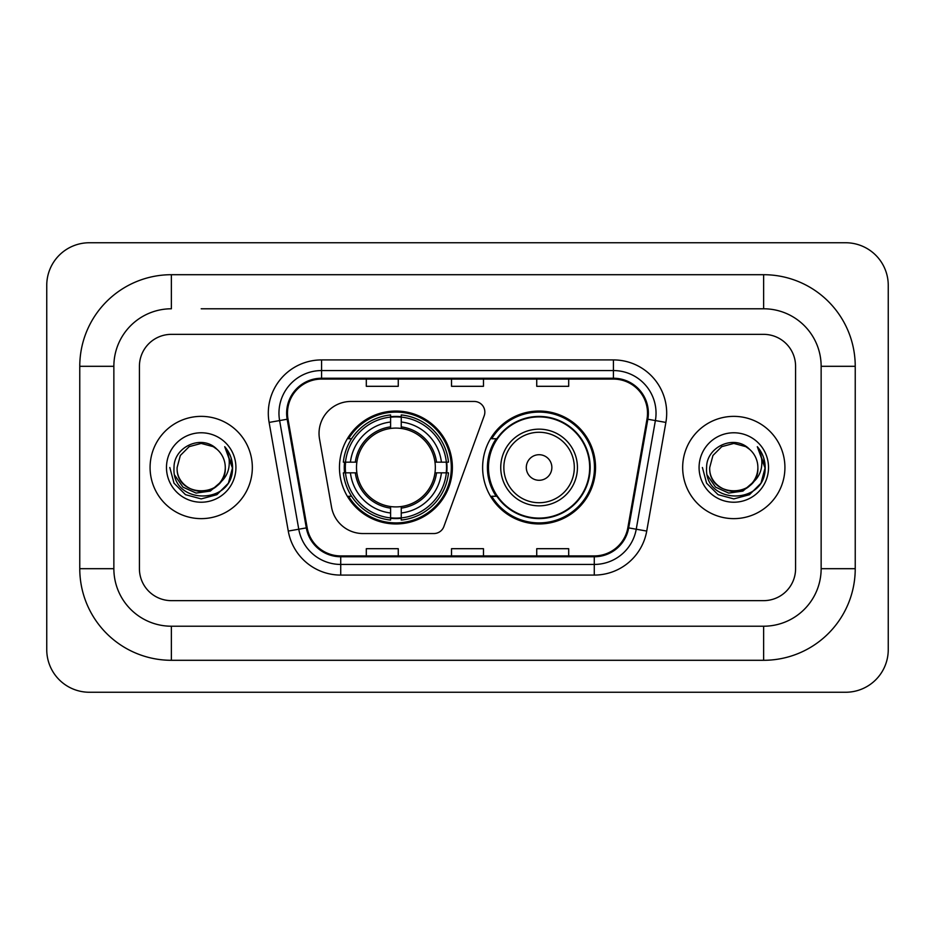 <?xml version="1.0" encoding="UTF-8"?>
<svg xmlns="http://www.w3.org/2000/svg" width="935" height="935" viewBox="0 0 935 935"><rect width="100%" height="100%" fill="white"/><g stroke="black" fill="none" stroke-linecap="round" stroke-linejoin="round"><path stroke-width="1.4" d="M319.034 433.419A31.954 31.954 0 0 0 319.525 438.959L331.539 507.132A31.954 31.954 0 0 0 363.014 533.546L433.875 533.546A10.647 10.647 0 0 0 443.88 526.534L484.201 415.748A10.647 10.647 0 0 0 474.197 401.454L350.987 401.454A31.954 31.954 0 0 0 319.034 433.419M482.624 467.5A56.451 56.451 0 0 0 539.086 523.951A56.451 56.451 0 0 0 595.537 467.5A56.451 56.451 0 0 0 539.086 411.049A56.451 56.451 0 0 0 482.624 467.5M339.463 467.5A56.451 56.451 0 0 0 395.914 523.951A56.451 56.451 0 0 0 452.376 467.5A56.451 56.451 0 0 0 395.914 411.049A56.451 56.451 0 0 0 339.463 467.5M344.536 472.829A51.659 51.659 0 0 1 344.536 462.171M496.169 496.263A51.659 51.659 0 0 1 496.169 438.737M150.079 467.5A51.133 51.133 0 0 0 201.2 518.633A51.133 51.133 0 0 0 252.333 467.5A51.133 51.133 0 0 0 201.2 416.367A51.133 51.133 0 0 0 150.079 467.5A51.133 51.133 0 0 0 201.2 518.633A51.133 51.133 0 0 0 252.333 467.5A51.133 51.133 0 0 0 201.2 416.367A51.133 51.133 0 0 0 150.079 467.5M682.667 467.5A51.133 51.133 0 0 0 733.8 518.633A51.133 51.133 0 0 0 784.921 467.5A51.133 51.133 0 0 0 733.8 416.367A51.133 51.133 0 0 0 682.667 467.5A51.133 51.133 0 0 0 733.8 518.633A51.133 51.133 0 0 0 784.921 467.5A51.133 51.133 0 0 0 733.8 416.367A51.133 51.133 0 0 0 682.667 467.5M287.477 413.176A34.081 34.081 0 0 1 321.57 379.084L613.43 379.084A34.081 34.081 0 0 1 646.997 419.09L627.841 527.749A34.081 34.081 0 0 1 594.274 555.916L340.726 555.916A34.081 34.081 0 0 1 307.159 527.749L288.003 419.09A34.081 34.081 0 0 1 287.477 413.176M286.636 413.176A34.934 34.934 0 0 0 287.162 419.242L306.318 527.889A34.934 34.934 0 0 0 340.726 556.757L594.274 556.757A34.934 34.934 0 0 0 628.682 527.889L647.838 419.242A34.934 34.934 0 0 0 613.43 378.243L321.57 378.243A34.934 34.934 0 0 0 286.636 413.176M269.116 422.421A53.26 53.26 0 0 1 321.57 359.917L613.43 359.917A53.26 53.26 0 0 1 665.884 422.421L646.728 531.068A53.26 53.26 0 0 1 594.274 575.083L340.726 575.083A53.26 53.26 0 0 1 288.272 531.068L269.116 422.421L279.612 420.575A42.613 42.613 0 0 1 321.57 370.564L613.43 370.564A42.613 42.613 0 0 1 655.388 420.575L636.232 529.222A42.613 42.613 0 0 1 594.274 564.436L340.726 564.436A42.613 42.613 0 0 1 298.768 529.222L279.612 420.575A42.613 42.613 0 0 1 278.957 413.176M795.58 366.31A31.954 31.954 0 0 0 763.626 334.356L171.374 334.356A31.954 31.954 0 0 0 139.42 366.31L139.42 568.69A31.954 31.954 0 0 0 171.374 600.644L763.626 600.644A31.954 31.954 0 0 0 795.58 568.69L795.58 366.31A31.954 31.954 0 0 0 763.626 334.356L171.374 334.356A31.954 31.954 0 0 0 139.42 366.31L139.42 568.69A31.954 31.954 0 0 0 171.374 600.644L763.626 600.644A31.954 31.954 0 0 0 795.58 568.69L795.58 366.31M628.682 527.889L636.232 529.222L655.388 420.575L665.884 422.421M451.523 379.084L451.523 386.307L483.477 386.307L483.477 379.084M366.31 379.084L366.31 386.307L398.263 386.307L398.263 379.084M536.737 379.084L536.737 386.307L568.69 386.307L568.69 379.084M483.477 555.916L483.477 548.693L451.523 548.693L451.523 555.916M398.263 555.916L398.263 548.693L366.31 548.693L366.31 555.916M568.69 555.916L568.69 548.693L536.737 548.693L536.737 555.916M201.2 308.784L763.626 308.784L201.2 308.784M855.233 366.31L821.14 366.31L821.14 568.69L821.14 366.31A57.526 57.526 0 0 0 763.626 308.784L763.626 274.703L171.374 274.703A91.607 91.607 0 0 0 79.767 366.31L79.767 568.69A91.607 91.607 0 0 0 171.374 660.297L763.626 660.297A91.607 91.607 0 0 0 855.233 568.69L855.233 366.31A91.607 91.607 0 0 0 763.626 274.703M763.626 660.297L763.626 626.216L171.374 626.216L763.626 626.216A57.526 57.526 0 0 0 821.14 568.69L855.233 568.69M79.767 568.69L113.86 568.69L113.86 366.31L113.86 568.69A57.526 57.526 0 0 0 171.374 626.216L171.374 660.297M171.374 274.703L171.374 308.784A57.526 57.526 0 0 0 113.86 366.31L79.767 366.31M888.25 285.35A42.613 42.613 0 0 0 845.637 242.749L89.363 242.749A42.613 42.613 0 0 0 46.75 285.35L46.75 649.65A42.613 42.613 0 0 0 89.363 692.251L845.637 692.251A42.613 42.613 0 0 0 888.25 649.65L888.25 285.35M221.186 481.677L210.317 491.085L196.069 493.072L182.968 487.135L174.775 475.307M219.655 482.963C206.869 500.237 175.873 489.192 177.124 467.5C175.651 498.554 226.749 498.554 225.277 467.5C226.749 498.554 175.651 498.554 177.124 467.5L180.35 455.462L189.162 446.649L201.2 443.424L213.238 446.649L216.978 449.314C202.194 433.828 173.758 446.579 174.027 467.5C171.315 504.666 231.576 505.636 232.546 469.3L232.593 467.5C232.511 459.599 229.881 452.669 224.716 446.696C228.643 453.148 230.022 460.078 228.865 467.5C227.743 473.811 224.669 478.965 219.655 482.963A24.076 24.076 0 0 0 225.277 467.5C226.749 498.554 175.651 498.554 177.124 467.5L180.35 455.462L189.162 446.649M225.277 467.5A24.076 24.076 0 0 0 216.978 449.314M166.477 467.5A34.724 34.724 0 0 0 201.2 502.224A34.724 34.724 0 0 0 235.924 467.5A34.724 34.724 0 0 0 201.2 432.776A34.724 34.724 0 0 0 166.477 467.5M224.716 446.696L232.581 468.412L231.12 457.986L232.581 468.412L231.12 457.986L232.581 468.412L224.949 446.965L232.581 468.412L224.949 446.965L232.593 467.5L228.397 483.196L216.897 494.685L201.2 498.893L185.504 494.685L174.015 483.196L169.808 467.5M224.949 446.965L232.581 468.435M401.244 517.92L401.244 520.059A52.839 52.839 0 0 0 448.484 472.829L446.346 472.829A50.7 50.7 0 0 1 401.244 517.92L401.244 512.988A45.803 45.803 0 0 0 441.413 472.829L434.974 472.829A39.41 39.41 0 0 0 401.244 428.452L401.244 417.08A50.7 50.7 0 0 1 446.346 462.171L448.484 462.171A52.839 52.839 0 0 0 401.244 414.941L401.244 417.08M345.494 472.829L343.355 472.829A52.839 52.839 0 0 0 390.596 520.059L390.596 517.92A50.7 50.7 0 0 1 345.494 472.829L350.426 472.829A45.803 45.803 0 0 0 390.596 512.988L390.596 506.548A39.41 39.41 0 0 0 434.974 472.829L436.54 472.829A40.976 40.976 0 0 1 401.244 508.126L401.244 512.988M390.596 417.08L390.596 414.941A52.839 52.839 0 0 0 343.355 462.171L345.494 462.171A50.7 50.7 0 0 1 390.596 417.08L390.596 422.012A45.803 45.803 0 0 0 350.426 462.171L356.866 462.171A39.41 39.41 0 0 0 390.596 506.548L390.596 508.126A40.976 40.976 0 0 1 355.3 472.829L350.426 472.829M345.599 472.829A50.595 50.595 0 0 1 345.599 462.171M401.244 417.185A50.595 50.595 0 0 0 390.596 417.185M446.24 462.171A50.595 50.595 0 0 1 446.24 472.829M446.346 462.171L441.413 462.171A45.803 45.803 0 0 0 401.244 422.012M441.413 472.829L446.346 472.829M390.596 512.988L390.596 517.92M434.974 462.171L441.413 462.171M401.244 506.618L401.244 508.126M390.596 506.548A39.41 39.41 0 0 1 356.866 472.829L355.3 472.829M401.244 517.815A50.595 50.595 0 0 1 390.596 517.815M350.426 462.171L345.494 462.171M390.596 428.382L390.596 422.012M401.244 428.452A39.41 39.41 0 0 0 356.866 462.171L355.3 462.171A40.976 40.976 0 0 1 390.596 426.874M401.244 428.382L401.244 426.874A40.976 40.976 0 0 1 436.54 462.171M351.595 438.737L348.58 438.737A55.387 55.387 0 0 1 451.313 467.5A55.387 55.387 0 0 1 348.58 496.263L351.595 496.263M551.86 467.5A12.786 12.786 0 0 0 539.086 454.714A12.786 12.786 0 0 0 526.3 467.5A12.786 12.786 0 0 0 539.086 480.286A12.786 12.786 0 0 0 551.86 467.5M577.433 467.5A38.347 38.347 0 0 0 539.086 429.153A38.347 38.347 0 0 0 500.739 467.5A38.347 38.347 0 0 0 539.086 505.847A38.347 38.347 0 0 0 577.433 467.5A38.347 38.347 0 0 1 539.086 505.847A38.347 38.347 0 0 1 500.739 467.5M589.681 467.5A50.595 50.595 0 0 0 539.086 416.905A50.595 50.595 0 0 0 488.479 467.5A50.595 50.595 0 0 0 539.086 518.095A50.595 50.595 0 0 0 589.681 467.5M594.473 467.5A55.387 55.387 0 0 1 491.74 496.263L496.871 496.263A51.074 51.074 0 0 0 572.875 505.8A51.074 51.074 0 0 0 572.875 429.2A51.074 51.074 0 0 0 496.871 438.737L491.74 438.737A55.387 55.387 0 0 1 594.473 467.5M753.774 481.677L742.904 491.085L728.669 493.072L715.555 487.135L707.363 475.307M757.876 467.5C759.349 498.554 708.251 498.554 709.723 467.5L712.949 455.462L721.762 446.649L733.8 443.424L745.838 446.649L749.566 449.314C734.793 433.828 706.357 446.579 706.615 467.5C703.915 504.666 764.164 505.636 765.146 469.3L765.192 467.5C765.099 459.599 762.481 452.669 757.315 446.696C761.242 453.148 762.621 460.078 761.464 467.5C760.342 473.811 757.268 478.965 752.243 482.963A24.076 24.076 0 0 0 757.876 467.5C759.349 498.554 708.251 498.554 709.723 467.5C708.251 498.554 759.349 498.554 757.876 467.5A24.076 24.076 0 0 0 749.566 449.314M752.243 482.963C739.468 500.237 708.473 489.192 709.723 467.5M699.076 467.5A34.724 34.724 0 0 0 733.8 502.224A34.724 34.724 0 0 0 768.523 467.5A34.724 34.724 0 0 0 733.8 432.776A34.724 34.724 0 0 0 699.076 467.5M757.315 446.696L765.181 468.412L763.72 457.986L765.181 468.412L763.72 457.986L765.181 468.412L757.549 446.965L765.181 468.412L757.549 446.965L765.192 467.5L760.985 483.196L749.496 494.685L733.8 498.893L718.103 494.685L706.603 483.196L702.407 467.5M757.549 446.965L765.181 468.435M613.43 359.917L613.43 378.243M279.612 420.575L287.162 419.242M340.726 575.083L340.726 556.757M594.274 556.757L594.274 575.083M288.272 531.068L306.318 527.889M647.838 419.242L655.388 420.575M321.57 359.917L321.57 378.243M636.232 529.222L646.728 531.068M401.244 506.548A39.41 39.41 0 0 0 434.974 472.829M390.596 518.294A51.074 51.074 0 0 0 401.244 518.294M446.708 472.829A51.074 51.074 0 0 0 446.708 462.171M401.244 416.706A51.074 51.074 0 0 0 390.596 416.706M574.312 467.5A35.226 35.226 0 0 0 539.086 432.274A35.226 35.226 0 0 0 503.848 467.5A35.226 35.226 0 0 0 539.086 502.726A35.226 35.226 0 0 0 574.312 467.5"/></g></svg>
